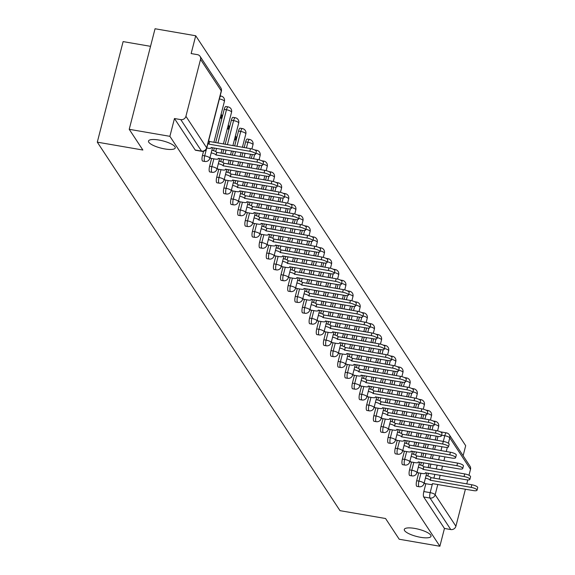 <?xml version="1.0" encoding="UTF-8"?>
<svg xmlns="http://www.w3.org/2000/svg" width="575" height="575" viewBox="0 0 575 575"><rect width="100%" height="100%" fill="white"/><g stroke="black" fill="none" stroke-linecap="round" stroke-linejoin="round"><path stroke-width="0.86" d="M414.726 528.418A13.807 3.738 14.4 0 1 431.027 536.303A13.807 3.738 14.4 0 1 420.584 537.316A13.807 3.738 14.4 0 1 404.29 529.438A13.807 3.738 14.4 0 1 414.726 528.418M158.937 140.041A13.807 3.738 14.4 0 1 175.238 147.926A13.807 3.738 14.4 0 1 164.795 148.939A13.807 3.738 14.4 0 1 148.494 141.062A13.807 3.738 14.4 0 1 158.937 140.041M418.701 472.873L416.688 480.714A4.312 1.186 99.8 0 0 416.566 486.127A4.312 1.186 99.8 0 0 416.868 486.349L419.118 486.738A4.312 1.186 -80.2 0 1 418.816 486.515A4.312 1.186 -80.2 0 1 418.931 481.103L420.943 473.261M411.556 462.034L409.544 469.868A4.312 1.186 99.8 0 0 409.429 475.281A4.312 1.186 99.8 0 0 409.723 475.511L411.973 475.899A4.312 1.186 -80.2 0 1 411.678 475.669A4.312 1.186 -80.2 0 1 411.793 470.257L413.806 462.422M404.412 451.188L402.407 459.03A4.312 1.186 99.8 0 0 402.284 464.442A4.312 1.186 99.8 0 0 402.586 464.665L404.836 465.053A4.312 1.186 -80.2 0 1 404.534 464.83A4.312 1.186 -80.2 0 1 404.649 459.418L406.662 451.576M397.275 440.349L395.262 448.184A4.312 1.186 99.8 0 0 395.147 453.596A4.312 1.186 99.8 0 0 395.442 453.826L397.692 454.214A4.312 1.186 -80.2 0 1 397.39 453.984A4.312 1.186 -80.2 0 1 397.512 448.572L399.524 440.738M390.13 429.503L388.125 437.345A4.312 1.186 99.8 0 0 388.003 442.757A4.312 1.186 99.8 0 0 388.305 442.98L390.554 443.368A4.312 1.186 -80.2 0 1 390.253 443.145A4.312 1.186 -80.2 0 1 390.368 437.733L392.38 429.892M382.993 418.665L380.981 426.499A4.312 1.186 99.8 0 0 380.866 431.911A4.312 1.186 99.8 0 0 381.16 432.141L383.41 432.529A4.312 1.186 -80.2 0 1 383.108 432.299A4.312 1.186 -80.2 0 1 383.23 426.887L385.243 419.053M375.849 407.819L373.836 415.66A4.312 1.186 99.8 0 0 373.721 421.073A4.312 1.186 99.8 0 0 374.023 421.295L376.273 421.683A4.312 1.186 -80.2 0 1 375.971 421.461A4.312 1.186 -80.2 0 1 376.086 416.048L378.098 408.207M368.712 396.98L366.699 404.814A4.312 1.186 99.8 0 0 366.584 410.227A4.312 1.186 99.8 0 0 366.879 410.457L369.128 410.845A4.312 1.186 -80.2 0 1 368.827 410.615A4.312 1.186 -80.2 0 1 368.949 405.202L370.961 397.368M361.567 386.134L359.555 393.976A4.312 1.186 99.8 0 0 359.44 399.388A4.312 1.186 99.8 0 0 359.742 399.611L361.991 399.999A4.312 1.186 -80.2 0 1 361.689 399.776A4.312 1.186 -80.2 0 1 361.804 394.364L363.817 386.522M354.43 375.295L352.418 383.13A4.312 1.186 99.8 0 0 352.303 388.542A4.312 1.186 99.8 0 0 352.597 388.772L354.847 389.16A4.312 1.186 -80.2 0 1 354.545 388.93A4.312 1.186 -80.2 0 1 354.667 383.518L356.68 375.683M347.286 364.449L345.273 372.291A4.312 1.186 99.8 0 0 345.158 377.703A4.312 1.186 99.8 0 0 345.46 377.926L347.702 378.314A4.312 1.186 -80.2 0 1 347.408 378.091A4.312 1.186 -80.2 0 1 347.523 372.679L349.535 364.838M340.148 353.611L338.136 361.445A4.312 1.186 99.8 0 0 338.021 366.857A4.312 1.186 99.8 0 0 338.316 367.087L340.565 367.475A4.312 1.186 -80.2 0 1 340.263 367.245A4.312 1.186 -80.2 0 1 340.386 361.833L342.398 353.999M333.004 342.765L330.992 350.606A4.312 1.186 99.8 0 0 330.877 356.018A4.312 1.186 99.8 0 0 331.178 356.248L333.421 356.629A4.312 1.186 -80.2 0 1 333.126 356.407A4.312 1.186 -80.2 0 1 333.241 350.994L335.254 343.153M325.867 331.926L323.854 339.76A4.312 1.186 99.8 0 0 323.739 345.173A4.312 1.186 99.8 0 0 324.034 345.402L326.284 345.791A4.312 1.186 -80.2 0 1 325.982 345.561A4.312 1.186 -80.2 0 1 326.104 340.148L328.109 332.314M318.723 321.08L316.71 328.922A4.312 1.186 99.8 0 0 316.595 334.334A4.312 1.186 99.8 0 0 316.897 334.564L319.139 334.945A4.312 1.186 -80.2 0 1 318.845 334.722A4.312 1.186 -80.2 0 1 318.96 329.31L320.972 321.468M311.585 310.241L309.573 318.076A4.312 1.186 99.8 0 0 309.451 323.488A4.312 1.186 99.8 0 0 309.752 323.718L312.002 324.106A4.312 1.186 -80.2 0 1 311.7 323.876A4.312 1.186 -80.2 0 1 311.822 318.464L313.828 310.629M304.441 299.395L302.428 307.237A4.312 1.186 99.8 0 0 302.313 312.649A4.312 1.186 99.8 0 0 302.615 312.879L304.858 313.26A4.312 1.186 -80.2 0 1 304.563 313.037A4.312 1.186 -80.2 0 1 304.678 307.625L306.691 299.783M297.304 288.557L295.291 296.391A4.312 1.186 99.8 0 0 295.169 301.803A4.312 1.186 99.8 0 0 295.471 302.033L297.721 302.421A4.312 1.186 -80.2 0 1 297.419 302.191A4.312 1.186 -80.2 0 1 297.534 296.779L299.546 288.945M290.159 277.711L288.147 285.552A4.312 1.186 99.8 0 0 288.032 290.964A4.312 1.186 99.8 0 0 288.334 291.194L290.576 291.575A4.312 1.186 -80.2 0 1 290.282 291.353A4.312 1.186 -80.2 0 1 290.397 285.94L292.409 278.099M283.022 266.872L281.01 274.706A4.312 1.186 99.8 0 0 280.887 280.118A4.312 1.186 99.8 0 0 281.189 280.348L283.439 280.737A4.312 1.186 -80.2 0 1 283.137 280.507A4.312 1.186 -80.2 0 1 283.252 275.094L285.265 267.26M275.878 256.033L273.865 263.868A4.312 1.186 99.8 0 0 273.75 269.28A4.312 1.186 99.8 0 0 274.052 269.51L276.295 269.898A4.312 1.186 -80.2 0 1 276 269.668A4.312 1.186 -80.2 0 1 276.115 264.256L278.127 256.414M268.741 245.187L266.728 253.022A4.312 1.186 99.8 0 0 266.606 258.434A4.312 1.186 99.8 0 0 266.908 258.664L269.158 259.052A4.312 1.186 -80.2 0 1 268.856 258.822A4.312 1.186 -80.2 0 1 268.971 253.41L270.983 245.575M261.596 234.348L259.584 242.183A4.312 1.186 99.8 0 0 259.469 247.595A4.312 1.186 99.8 0 0 259.763 247.825L262.013 248.213A4.312 1.186 -80.2 0 1 261.718 247.983A4.312 1.186 -80.2 0 1 261.833 242.571L263.846 234.729M254.459 223.502L252.447 231.337A4.312 1.186 99.8 0 0 252.324 236.749A4.312 1.186 99.8 0 0 252.626 236.979L254.876 237.367A4.312 1.186 -80.2 0 1 254.574 237.137A4.312 1.186 -80.2 0 1 254.689 231.725L256.702 223.891M247.315 212.664L245.302 220.498A4.312 1.186 99.8 0 0 245.187 225.91A4.312 1.186 99.8 0 0 245.482 226.14L247.732 226.528A4.312 1.186 -80.2 0 1 247.437 226.298A4.312 1.186 -80.2 0 1 247.552 220.886L249.564 213.045M240.17 201.818L238.165 209.652A4.312 1.186 99.8 0 0 238.043 215.064A4.312 1.186 99.8 0 0 238.345 215.294L240.594 215.682A4.312 1.186 -80.2 0 1 240.292 215.452A4.312 1.186 -80.2 0 1 240.408 210.04L242.42 202.206M233.033 190.979L231.021 198.813A4.312 1.186 99.8 0 0 230.906 204.226A4.312 1.186 99.8 0 0 231.2 204.456L233.45 204.844A4.312 1.186 -80.2 0 1 233.148 204.614A4.312 1.186 -80.2 0 1 233.27 199.202L235.283 191.367M225.889 180.133L223.883 187.967A4.312 1.186 99.8 0 0 223.761 193.38A4.312 1.186 99.8 0 0 224.063 193.61L226.313 193.998A4.312 1.186 -80.2 0 1 226.011 193.768A4.312 1.186 -80.2 0 1 226.126 188.356L228.138 180.521M218.752 169.294L216.739 177.129A4.312 1.186 99.8 0 0 216.624 182.541A4.312 1.186 99.8 0 0 216.919 182.771L219.168 183.159A4.312 1.186 -80.2 0 1 218.867 182.929A4.312 1.186 -80.2 0 1 218.989 177.517L221.001 169.683M211.607 158.448L209.595 166.283A4.312 1.186 99.8 0 0 209.48 171.695A4.312 1.186 99.8 0 0 209.782 171.925L212.031 172.313A4.312 1.186 -80.2 0 1 211.729 172.083A4.312 1.186 -80.2 0 1 211.844 166.671L213.857 158.837M203.521 151.29L202.458 155.444A4.312 1.186 99.8 0 0 202.342 160.856A4.312 1.186 99.8 0 0 202.637 161.086L204.887 161.474A4.312 1.186 -80.2 0 1 204.585 161.244A4.312 1.186 -80.2 0 1 204.707 155.832L206.49 148.875M463.119 455.731L465.692 445.69L195.716 35.765L191.144 53.568L197.477 54.661A4.312 3.982 -33.4 0 1 200.531 59.383L185.919 116.301L206.655 147.789L221.267 90.872L200.531 59.383M150.535 46.331L123.115 41.601L97.297 142.162L142.866 150.025L129.224 129.31L169.891 136.325L439.875 546.25L399.208 539.235L385.566 518.521L339.998 510.658L97.297 142.162M129.224 129.31L155.049 28.75L195.716 35.765M465.405 489.217L455.903 526.226A4.312 3.982 146.6 0 1 450.778 529.546L444.446 528.454L423.71 496.965A4.312 1.186 -80.2 0 1 423.825 491.553L425.838 483.719M427.829 475.978L428.526 473.247M429.892 467.921L430.891 464.047M432.256 458.713L433.255 454.839M434.621 449.513L435.613 445.639M436.986 440.313L437.978 436.432M470.515 469.308L449.779 437.827A4.312 3.982 -33.4 0 0 449.291 434.743L470.027 466.232A4.312 3.982 146.6 0 1 470.515 469.308L468.984 475.259M467.791 479.924L466.771 483.891M444.446 528.454L439.875 546.25M174.462 118.529L195.198 150.01A4.312 1.186 99.8 0 0 195.5 150.24L201.832 151.333A4.312 1.186 -80.2 0 1 201.537 151.103L180.794 119.622L174.462 118.529L169.891 136.325M180.794 119.622A4.312 3.982 -33.4 0 0 185.919 116.301M210.019 157.428L210.817 158.312M220.347 117.199L221.088 118.321L221.864 115.302L220.879 115.129M217.163 168.267L217.961 169.158M227.492 128.045L228.225 129.159L229.001 126.141L228.023 125.975M224.307 179.105L225.098 179.997M234.629 138.884L235.369 140.005L236.145 136.987L235.161 136.814M231.445 189.951L232.243 190.842M238.589 200.79L239.38 201.681M245.726 211.636L246.524 212.527M252.871 222.475L253.661 223.366M260.008 233.321L260.806 234.212M267.152 244.159L267.943 245.051M274.289 255.005L275.087 255.897M281.434 265.844L282.224 266.735M288.571 276.69L289.369 277.574M295.715 287.529L296.506 288.42M302.853 298.375L303.65 299.259M309.997 309.213L310.795 310.105M317.134 320.059L317.932 320.943M324.278 330.898L325.076 331.789M331.416 341.744L332.213 342.628M338.56 352.583L339.358 353.474M345.697 363.429L346.495 364.313M352.842 374.268L353.639 375.159M359.979 385.113L360.777 385.997M367.123 395.952L367.921 396.843M374.26 406.798L375.058 407.682M381.405 417.637L382.202 418.528M388.549 428.483L389.34 429.367M395.686 439.322L396.484 440.213M402.831 450.168L403.621 451.052M409.968 461.006L410.766 461.897M417.112 471.852L417.903 472.736M420.684 465.132L421.389 462.408M422.754 457.075L423.746 453.201M425.119 447.875L426.111 444.001M427.477 438.668L428.476 434.793M429.841 429.467L430.84 425.586M413.547 454.293L414.244 451.562M415.61 446.236L416.609 442.362M417.975 437.029L418.974 433.155M420.339 427.829L421.331 423.955M422.704 418.629L423.696 414.747M406.403 443.447L407.107 440.723M408.473 435.39L409.465 431.516M410.838 426.19L411.829 422.316M413.195 416.983L414.194 413.109M415.56 407.783L416.559 403.902M399.258 432.608L399.963 429.877M401.328 424.551L402.327 420.677M403.693 415.344L404.692 411.47M406.058 406.144L407.05 402.27M408.423 396.944L409.414 393.063M392.121 421.762L392.818 419.038M394.191 413.705L395.183 409.831M396.556 404.505L397.548 400.631M398.913 395.298L399.912 391.424M401.278 386.098L402.277 382.217M384.977 410.924L385.681 408.192M387.047 402.867L388.046 398.993M389.412 393.659L390.403 389.785M391.776 384.459L392.768 380.585M394.141 375.259L395.133 371.378M377.84 400.078L378.537 397.354M379.91 392.021L380.902 388.147M382.274 382.821L383.266 378.947M384.632 373.613L385.631 369.739M386.997 364.413L387.996 360.532M370.695 389.239L371.4 386.508M372.765 381.182L373.764 377.308M375.13 371.975L376.122 368.101M377.495 362.775L378.487 358.901M379.859 353.575L380.851 349.693M363.558 378.393L364.255 375.669M365.628 370.336L366.62 366.462M367.986 361.136L368.985 357.262M370.35 351.929L371.349 348.055M372.715 342.729L373.714 338.848M356.414 367.554L357.118 364.823M358.484 359.497L359.483 355.623M360.848 350.29L361.84 346.416M363.213 341.09L364.205 337.216M365.571 331.89L366.57 328.009M349.277 356.708L349.974 353.984M351.347 348.651L352.338 344.777M353.704 339.451L354.703 335.577M356.069 330.251L357.068 326.37M358.433 321.044L359.433 317.163M342.132 345.87L342.837 343.138M344.202 337.812L345.201 333.938M346.567 328.605L347.559 324.731M348.932 319.405L349.923 315.531M351.289 310.205L352.288 306.324M334.995 335.024L335.692 332.3M337.065 326.967L338.057 323.092M339.423 317.767L340.422 313.893M341.787 308.567L342.786 304.685M344.152 299.359L345.144 295.478M327.851 324.185L328.555 321.454M329.921 316.128L330.92 312.254M332.285 306.921L333.277 303.047M334.65 297.721L335.642 293.847M337.007 288.521L338.007 284.639M320.713 313.339L321.411 310.615M322.783 305.282L323.775 301.408M325.141 296.082L326.14 292.208M327.506 286.882L328.505 283.001M329.87 277.675L330.862 273.793M313.569 302.5L314.273 299.769M315.639 294.443L316.631 290.569M318.004 285.236L318.996 281.362M320.368 276.036L321.36 272.162M322.726 266.836L323.725 262.955M306.432 291.662L307.129 288.93M308.502 283.597L309.494 279.723M310.859 274.397L311.858 270.523M313.224 265.197L314.216 261.316M315.589 255.99L316.581 252.109M299.287 280.816L299.992 278.084M301.357 272.758L302.349 268.884M303.722 263.551L304.714 259.677M306.087 254.351L307.079 250.477M308.444 245.151L309.443 241.27M292.15 269.977L292.848 267.246M294.22 261.912L295.212 258.038M296.578 252.713L297.577 248.838M298.942 243.513L299.934 239.631M301.307 234.305L302.299 230.424M285.006 259.131L285.71 256.4M287.076 251.074L288.068 247.2M289.441 241.867L290.433 237.993M291.805 232.667L292.797 228.792M294.163 223.467L295.162 219.585M277.869 248.292L278.566 245.561M279.932 240.228L280.931 236.354M282.296 231.028L283.295 227.154M284.661 221.828L285.653 217.954M287.026 212.621L288.018 208.739M270.724 237.446L271.429 234.715M272.794 229.389L273.786 225.515M275.159 220.182L276.151 216.308M277.517 210.982L278.516 207.108M279.881 201.782L280.88 197.901M263.587 226.607L264.284 223.876M265.65 218.543L266.649 214.669M268.015 209.343L269.014 205.469M270.379 200.143L271.371 196.269M272.744 190.936L273.736 187.055M256.443 215.762L257.147 213.03M258.513 207.704L259.505 203.83M260.877 198.497L261.869 194.623M263.235 189.297L264.234 185.423M265.6 180.097L266.599 176.216M249.306 204.923L250.003 202.192M251.368 196.858L252.368 192.984M253.733 187.658L254.732 183.784M256.098 178.458L257.09 174.584M258.463 169.251L259.454 165.37M242.161 194.077L242.866 191.346M244.231 186.02L245.223 182.146M246.596 176.812L247.588 172.938M248.953 167.612L249.952 163.738M251.318 158.412L252.317 154.531M235.017 183.238L235.721 180.507M237.087 175.174L238.086 171.3M239.452 165.974L240.451 162.1M241.816 156.774L242.808 152.9M244.181 147.567L245.633 141.896L247.882 142.284A4.312 1.186 -80.2 0 1 249.528 139.423L247.286 139.035A4.312 1.186 99.8 0 0 245.633 141.896M227.88 172.392L228.577 169.661M229.95 164.335L230.942 160.461M232.314 155.135L233.306 151.254M234.672 145.928L238.496 131.05L240.745 131.438A4.312 1.186 -80.2 0 1 242.391 128.577L240.142 128.189A4.312 1.186 99.8 0 0 238.496 131.05M220.735 161.553L221.44 158.822M222.805 153.489L223.804 149.615M225.17 144.289L231.351 120.211L233.601 120.599A4.312 1.186 -80.2 0 1 235.247 117.738L233.004 117.35A4.312 1.186 99.8 0 0 231.351 120.211M213.598 150.708L214.295 147.976M215.668 142.65L224.214 109.365L226.464 109.753A4.312 1.186 -80.2 0 1 228.11 106.892L225.86 106.504A4.312 1.186 99.8 0 0 224.214 109.365M424.249 482.691L425.047 483.582M435.785 440.105L435.354 439.451M428.641 429.259L428.21 428.612M421.497 418.42L421.073 417.766M414.359 407.574L413.928 406.927M407.215 396.736L406.791 396.082M400.078 385.89L399.647 385.243M392.933 375.051L392.509 374.397M385.796 364.205L385.365 363.558M378.652 353.366L378.228 352.712M371.515 342.52L371.083 341.873M364.37 331.682L363.946 331.027M357.233 320.836L356.802 320.189M350.089 309.997L349.665 309.343M342.952 299.151L342.52 298.504M335.807 288.312L335.383 287.658M328.67 277.466L328.239 276.819M321.526 266.627L321.094 265.973M314.388 255.782L313.957 255.135M307.244 244.943L306.813 244.289M300.107 234.097L299.676 233.45M292.963 223.258L292.531 222.604M285.825 212.412L285.394 211.765M278.681 201.573L278.25 200.919M271.544 190.728L271.113 190.081M264.399 179.889L263.968 179.235M257.255 169.043L256.831 168.396M250.118 158.204L249.687 157.55M242.973 147.358L242.549 146.711M236.145 136.987L235.405 135.865M229.001 126.141L228.268 125.027M221.864 115.302L221.123 114.181M206.784 148.005L207.942 148.206A4.312 1.164 -165.6 0 0 211.197 147.89A4.312 1.164 -165.6 0 0 211.111 147.523L251.915 154.467A4.959 1.344 -165.6 0 0 255.667 154.1A4.959 1.344 -165.6 0 0 249.809 151.268L208.869 144.117A4.312 1.164 -165.6 0 0 207.97 143.383M208.639 140.774A4.312 1.164 14.4 0 1 209.537 141.5L250.477 148.652A4.959 1.344 14.4 0 1 256.335 151.491L255.667 154.1M208.933 144.217L209.609 141.601M210.579 158.269L215.079 159.045A4.312 1.164 -165.6 0 0 218.342 158.729A4.312 1.164 -165.6 0 0 218.248 158.362L259.052 165.312A4.959 1.344 -165.6 0 0 262.804 164.946A4.959 1.344 -165.6 0 0 256.946 162.114L216.006 154.955A4.312 1.164 -165.6 0 0 211.183 152.893M211.859 150.276A4.312 1.164 14.4 0 1 216.682 152.339L257.622 159.498A4.959 1.344 14.4 0 1 263.479 162.33L262.804 164.946M216.078 155.063L216.746 152.447M217.724 169.115L222.223 169.891A4.312 1.164 -165.6 0 0 225.486 169.575A4.312 1.164 -165.6 0 0 225.393 169.208L266.196 176.151A4.959 1.344 -165.6 0 0 269.948 175.785A4.959 1.344 -165.6 0 0 264.09 172.953L223.15 165.801A4.312 1.164 -165.6 0 0 218.327 163.738M218.996 161.122A4.312 1.164 14.4 0 1 223.819 163.185L264.759 170.337A4.959 1.344 14.4 0 1 270.617 173.168L269.948 175.785M223.215 165.902L223.891 163.286M224.861 179.953L229.36 180.73A4.312 1.164 -165.6 0 0 232.623 180.413A4.312 1.164 -165.6 0 0 232.53 180.047L273.333 186.997A4.959 1.344 -165.6 0 0 277.085 186.631A4.959 1.344 -165.6 0 0 271.228 183.799L230.287 176.64A4.312 1.164 -165.6 0 0 225.465 174.577M226.14 171.961A4.312 1.164 14.4 0 1 230.963 174.024L271.903 181.183A4.959 1.344 14.4 0 1 277.761 184.014L277.085 186.631M230.359 176.748L231.028 174.132M232.005 190.799L236.505 191.576A4.312 1.164 -165.6 0 0 239.768 191.259A4.312 1.164 -165.6 0 0 239.674 190.893L280.478 197.836A4.959 1.344 -165.6 0 0 284.23 197.469A4.959 1.344 -165.6 0 0 278.372 194.638L237.432 187.486A4.312 1.164 -165.6 0 0 232.609 185.423M233.278 182.807A4.312 1.164 14.4 0 1 238.1 184.87L279.04 192.021A4.959 1.344 14.4 0 1 284.898 194.853L284.23 197.469M237.497 187.587L238.172 184.97M239.143 201.638L243.642 202.414A4.312 1.164 -165.6 0 0 246.905 202.098A4.312 1.164 -165.6 0 0 246.812 201.732L287.615 208.682A4.959 1.344 -165.6 0 0 291.367 208.315A4.959 1.344 -165.6 0 0 285.509 205.483L244.569 198.325A4.312 1.164 -165.6 0 0 239.746 196.262M240.422 193.646A4.312 1.164 14.4 0 1 245.245 195.708L286.185 202.867A4.959 1.344 14.4 0 1 292.043 205.699L291.367 208.315M244.641 198.432L245.309 195.816M246.287 212.484L250.786 213.26A4.312 1.164 -165.6 0 0 254.049 212.944A4.312 1.164 -165.6 0 0 253.956 212.577L294.759 219.521A4.959 1.344 -165.6 0 0 298.511 219.154A4.959 1.344 -165.6 0 0 292.653 216.322L251.713 209.171A4.312 1.164 -165.6 0 0 246.891 207.108M247.559 204.492A4.312 1.164 14.4 0 1 252.382 206.554L293.322 213.706A4.959 1.344 14.4 0 1 299.18 216.538L298.511 219.154M251.778 209.271L252.454 206.655M253.424 223.323L257.923 224.099A4.312 1.164 -165.6 0 0 261.187 223.783A4.312 1.164 -165.6 0 0 261.093 223.416L301.897 230.359A4.959 1.344 -165.6 0 0 305.648 230A4.959 1.344 -165.6 0 0 299.791 227.168L258.851 220.009A4.312 1.164 -165.6 0 0 254.028 217.947M254.703 215.33A4.312 1.164 14.4 0 1 259.526 217.393L300.466 224.552A4.959 1.344 14.4 0 1 306.324 227.384L305.648 230M258.923 220.117L259.591 217.501M260.568 234.169L265.068 234.945A4.312 1.164 -165.6 0 0 268.331 234.629A4.312 1.164 -165.6 0 0 268.238 234.255L309.041 241.205A4.959 1.344 -165.6 0 0 312.793 240.839A4.959 1.344 -165.6 0 0 306.935 238.007L265.995 230.855A4.312 1.164 -165.6 0 0 261.172 228.792M261.841 226.176A4.312 1.164 14.4 0 1 266.663 228.239L307.603 235.391A4.959 1.344 14.4 0 1 313.461 238.222L312.793 240.839M266.06 230.956L266.735 228.34M267.706 245.007L272.205 245.784A4.312 1.164 -165.6 0 0 275.468 245.467A4.312 1.164 -165.6 0 0 275.375 245.101L316.178 252.044A4.959 1.344 -165.6 0 0 319.93 251.685A4.959 1.344 -165.6 0 0 314.072 248.853L273.132 241.694A4.312 1.164 -165.6 0 0 268.309 239.631M268.985 237.015A4.312 1.164 14.4 0 1 273.808 239.078L314.748 246.237A4.959 1.344 14.4 0 1 320.606 249.068L319.93 251.685M273.204 241.802L273.873 239.186M274.85 255.853L279.349 256.63A4.312 1.164 -165.6 0 0 282.613 256.313A4.312 1.164 -165.6 0 0 282.519 255.94L323.322 262.89A4.959 1.344 -165.6 0 0 327.074 262.523A4.959 1.344 -165.6 0 0 321.217 259.692L280.277 252.54A4.312 1.164 -165.6 0 0 275.454 250.477M276.122 247.861A4.312 1.164 14.4 0 1 280.945 249.924L321.885 257.075A4.959 1.344 14.4 0 1 327.743 259.907L327.074 262.523M280.348 252.641L281.017 250.024M281.987 266.692L286.487 267.468A4.312 1.164 -165.6 0 0 289.75 267.152A4.312 1.164 -165.6 0 0 289.663 266.786L330.46 273.729A4.959 1.344 -165.6 0 0 334.219 273.369A4.959 1.344 -165.6 0 0 328.361 270.537L287.414 263.379A4.312 1.164 -165.6 0 0 282.598 261.316M283.267 258.7A4.312 1.164 14.4 0 1 288.089 260.762L329.029 267.921A4.959 1.344 14.4 0 1 334.887 270.753L334.219 273.369M287.486 263.487L288.154 260.87M289.132 277.538L293.631 278.314A4.312 1.164 -165.6 0 0 296.894 277.998A4.312 1.164 -165.6 0 0 296.801 277.624L337.604 284.575A4.959 1.344 -165.6 0 0 341.356 284.208A4.959 1.344 -165.6 0 0 335.498 281.376L294.558 274.225A4.312 1.164 -165.6 0 0 289.735 272.162M290.404 269.546A4.312 1.164 14.4 0 1 295.227 271.608L336.167 278.76A4.959 1.344 14.4 0 1 342.024 281.592L341.356 284.208M294.63 274.325L295.298 271.709M296.269 288.377L300.768 289.153A4.312 1.164 -165.6 0 0 304.031 288.837A4.312 1.164 -165.6 0 0 303.945 288.47L344.748 295.413A4.959 1.344 -165.6 0 0 348.5 295.054A4.959 1.344 -165.6 0 0 342.643 292.222L301.702 285.063A4.312 1.164 -165.6 0 0 296.88 283.001M297.548 280.384A4.312 1.164 14.4 0 1 302.371 282.447L343.311 289.606A4.959 1.344 14.4 0 1 349.169 292.438L348.5 295.054M301.767 285.171L302.436 282.555M303.413 299.223L307.912 299.999A4.312 1.164 -165.6 0 0 311.176 299.683A4.312 1.164 -165.6 0 0 311.082 299.309L351.886 306.259A4.959 1.344 -165.6 0 0 355.637 305.893A4.959 1.344 -165.6 0 0 349.78 303.061L308.84 295.909A4.312 1.164 -165.6 0 0 304.017 293.847M304.685 291.23A4.312 1.164 14.4 0 1 309.508 293.293L350.448 300.445A4.959 1.344 14.4 0 1 356.306 303.277L355.637 305.893M308.912 296.01L309.58 293.394M310.55 310.062L315.05 310.838A4.312 1.164 -165.6 0 0 318.313 310.522A4.312 1.164 -165.6 0 0 318.227 310.155L359.03 317.098A4.959 1.344 -165.6 0 0 362.782 316.739A4.959 1.344 -165.6 0 0 356.924 313.907L315.984 306.748A4.312 1.164 -165.6 0 0 311.161 304.685M311.83 302.069A4.312 1.164 14.4 0 1 316.652 304.132L357.592 311.291A4.959 1.344 14.4 0 1 363.45 314.123L362.782 316.739M316.049 306.856L316.724 304.24M317.695 320.908L322.194 321.684A4.312 1.164 -165.6 0 0 325.457 321.368A4.312 1.164 -165.6 0 0 325.364 320.994L366.167 327.944A4.959 1.344 -165.6 0 0 369.919 327.577A4.959 1.344 -165.6 0 0 364.061 324.746L323.121 317.594A4.312 1.164 -165.6 0 0 318.298 315.531M318.974 312.915A4.312 1.164 14.4 0 1 323.79 314.978L364.737 322.129A4.959 1.344 14.4 0 1 370.595 324.961L369.919 327.577M323.193 317.695L323.862 315.078M324.832 331.746L329.331 332.522A4.312 1.164 -165.6 0 0 332.594 332.206A4.312 1.164 -165.6 0 0 332.508 331.84L373.312 338.783A4.959 1.344 -165.6 0 0 377.063 338.423A4.959 1.344 -165.6 0 0 371.206 335.592L330.266 328.433A4.312 1.164 -165.6 0 0 325.443 326.37M326.111 323.754A4.312 1.164 14.4 0 1 330.934 325.817L371.874 332.975A4.959 1.344 14.4 0 1 377.732 335.807L377.063 338.423M330.33 328.541L331.006 325.924M331.976 342.592L336.476 343.368A4.312 1.164 -165.6 0 0 339.739 343.052A4.312 1.164 -165.6 0 0 339.645 342.678L380.449 349.629A4.959 1.344 -165.6 0 0 384.201 349.262A4.959 1.344 -165.6 0 0 378.343 346.43L337.403 339.279A4.312 1.164 -165.6 0 0 332.58 337.216M333.256 334.6A4.312 1.164 14.4 0 1 338.078 336.662L379.018 343.814A4.959 1.344 14.4 0 1 384.876 346.646L384.201 349.262M337.475 339.379L338.143 336.763M339.113 353.431L343.613 354.207A4.312 1.164 -165.6 0 0 346.876 353.891A4.312 1.164 -165.6 0 0 346.79 353.524L387.593 360.467A4.959 1.344 -165.6 0 0 391.345 360.108A4.959 1.344 -165.6 0 0 385.487 357.276L344.547 350.118A4.312 1.164 -165.6 0 0 339.724 348.055M340.393 345.438A4.312 1.164 14.4 0 1 345.216 347.501L386.156 354.66A4.959 1.344 14.4 0 1 392.013 357.492L391.345 360.108M344.612 350.225L345.287 347.609M346.258 364.277L350.757 365.053A4.312 1.164 -165.6 0 0 354.02 364.737A4.312 1.164 -165.6 0 0 353.927 364.363L394.73 371.313A4.959 1.344 -165.6 0 0 398.482 370.947A4.959 1.344 -165.6 0 0 392.624 368.115L351.684 360.963A4.312 1.164 -165.6 0 0 346.862 358.901M347.537 356.284A4.312 1.164 14.4 0 1 352.36 358.347L393.3 365.499A4.959 1.344 14.4 0 1 399.158 368.331L398.482 370.947M351.756 361.064L352.425 358.448M353.402 375.116L357.894 375.892A4.312 1.164 -165.6 0 0 361.158 375.576A4.312 1.164 -165.6 0 0 361.071 375.209L401.875 382.152A4.959 1.344 -165.6 0 0 405.627 381.793A4.959 1.344 -165.6 0 0 399.769 378.961L358.829 371.802A4.312 1.164 -165.6 0 0 354.006 369.739M354.674 367.123A4.312 1.164 14.4 0 1 359.497 369.186L400.437 376.345A4.959 1.344 14.4 0 1 406.295 379.177L405.627 381.793M358.893 371.91L359.569 369.294M360.539 385.962L365.039 386.738A4.312 1.164 -165.6 0 0 368.302 386.422A4.312 1.164 -165.6 0 0 368.208 386.048L409.012 392.998A4.959 1.344 -165.6 0 0 412.764 392.632A4.959 1.344 -165.6 0 0 406.906 389.8L365.966 382.648A4.312 1.164 -165.6 0 0 361.143 380.585M361.819 377.969A4.312 1.164 14.4 0 1 366.642 380.032L407.582 387.183A4.959 1.344 14.4 0 1 413.439 390.015L412.764 392.632M366.038 382.749L366.706 380.132M367.684 396.8L372.183 397.577A4.312 1.164 -165.6 0 0 375.439 397.26A4.312 1.164 -165.6 0 0 375.353 396.894L416.156 403.837A4.959 1.344 -165.6 0 0 419.908 403.478A4.959 1.344 -165.6 0 0 414.05 400.646L373.11 393.487A4.312 1.164 -165.6 0 0 368.287 391.424M368.956 388.808A4.312 1.164 14.4 0 1 373.779 390.871L414.719 398.029A4.959 1.344 14.4 0 1 420.577 400.861L419.908 403.478M373.175 393.595L373.851 390.978M374.821 407.646L379.32 408.423A4.312 1.164 -165.6 0 0 382.583 408.106A4.312 1.164 -165.6 0 0 382.49 407.732L423.293 414.683A4.959 1.344 -165.6 0 0 427.045 414.316A4.959 1.344 -165.6 0 0 421.188 411.484L380.247 404.333A4.312 1.164 -165.6 0 0 375.425 402.27M376.1 399.654A4.312 1.164 14.4 0 1 380.923 401.717L421.863 408.868A4.959 1.344 14.4 0 1 427.721 411.7L427.045 414.316M380.319 404.433L380.988 401.817M381.965 418.485L386.465 419.261A4.312 1.164 -165.6 0 0 389.728 418.945A4.312 1.164 -165.6 0 0 389.634 418.578L430.438 425.522A4.959 1.344 -165.6 0 0 434.19 425.162A4.959 1.344 -165.6 0 0 428.332 422.33L387.392 415.172A4.312 1.164 -165.6 0 0 382.569 413.109M383.238 410.493A4.312 1.164 14.4 0 1 388.06 412.555L429 419.714A4.959 1.344 14.4 0 1 434.858 422.546L434.19 425.162M387.457 415.279L388.132 412.663M389.103 429.331L393.602 430.107A4.312 1.164 -165.6 0 0 396.865 429.791A4.312 1.164 -165.6 0 0 396.772 429.417L437.575 436.368A4.959 1.344 -165.6 0 0 441.327 436.001A4.959 1.344 -165.6 0 0 435.469 433.169L394.529 426.018A4.312 1.164 -165.6 0 0 389.706 423.955M390.382 421.338A4.312 1.164 14.4 0 1 395.205 423.401L436.145 430.553A4.959 1.344 14.4 0 1 442.003 433.385L441.327 436.001M394.601 426.118L395.269 423.502M396.247 440.17L400.746 440.946A4.312 1.164 -165.6 0 0 404.009 440.63A4.312 1.164 -165.6 0 0 403.916 440.263L444.719 447.206A4.959 1.344 -165.6 0 0 448.471 446.847A4.959 1.344 -165.6 0 0 442.613 444.015L401.673 436.856A4.312 1.164 -165.6 0 0 396.851 434.793M397.519 432.177A4.312 1.164 14.4 0 1 402.342 434.24L443.282 441.399A4.959 1.344 14.4 0 1 449.14 444.231L448.471 446.847M401.738 436.964L402.414 434.348M403.384 451.016L407.883 451.792A4.312 1.164 -165.6 0 0 411.147 451.476A4.312 1.164 -165.6 0 0 411.053 451.102L451.857 458.052A4.959 1.344 -165.6 0 0 455.608 457.686A4.959 1.344 -165.6 0 0 449.751 454.854L408.811 447.702A4.312 1.164 -165.6 0 0 403.988 445.639M404.663 443.023A4.312 1.164 14.4 0 1 409.486 445.086L450.426 452.238A4.959 1.344 14.4 0 1 456.284 455.069L455.608 457.686M408.882 447.803L409.551 445.187M410.528 461.854L415.028 462.631A4.312 1.164 -165.6 0 0 418.291 462.314A4.312 1.164 -165.6 0 0 418.198 461.948L459.001 468.891A4.959 1.344 -165.6 0 0 462.753 468.532A4.959 1.344 -165.6 0 0 456.895 465.7L415.955 458.541A4.312 1.164 -165.6 0 0 411.132 456.478M411.801 453.862A4.312 1.164 14.4 0 1 416.623 455.925L457.563 463.083A4.959 1.344 14.4 0 1 463.421 465.915L462.753 468.532M416.02 458.649L416.695 456.033M417.666 472.7L422.165 473.477A4.312 1.164 -165.6 0 0 425.428 473.16A4.312 1.164 -165.6 0 0 425.335 472.787L466.138 479.737A4.959 1.344 -165.6 0 0 469.89 479.37A4.959 1.344 -165.6 0 0 464.032 476.538L423.092 469.387A4.312 1.164 -165.6 0 0 418.269 467.324M418.945 464.708A4.312 1.164 14.4 0 1 423.768 466.771L464.708 473.922A4.959 1.344 14.4 0 1 470.566 476.754L469.89 479.37M423.164 469.488L423.832 466.871M424.81 483.539L429.309 484.315A4.312 1.164 -165.6 0 0 432.573 483.999A4.312 1.164 -165.6 0 0 432.479 483.632L473.283 490.576A4.959 1.344 -165.6 0 0 477.034 490.216A4.959 1.344 -165.6 0 0 471.177 487.384L430.237 480.226A4.312 1.164 -165.6 0 0 425.414 478.163M426.082 475.547A4.312 1.164 14.4 0 1 430.905 477.609L471.845 484.768A4.959 1.344 14.4 0 1 477.703 487.6L477.034 490.216M430.301 480.333L430.977 477.717M416.688 480.714L418.931 481.103A4.312 1.164 14.4 0 1 423.933 483.194A4.312 1.164 -165.6 0 1 424.027 483.561L426.751 472.938M409.544 469.868L411.793 470.257A4.312 1.164 14.4 0 1 416.796 472.355A4.312 1.164 -165.6 0 1 416.889 472.722L419.613 462.099M402.407 459.03L404.649 459.418A4.312 1.164 14.4 0 1 409.652 461.509A4.312 1.164 -165.6 0 1 409.745 461.876L412.469 451.26M395.262 448.184L397.512 448.572A4.312 1.164 14.4 0 1 402.514 450.671A4.312 1.164 -165.6 0 1 402.608 451.037L405.332 440.414M388.125 437.345L390.368 437.733A4.312 1.164 14.4 0 1 395.37 439.825A4.312 1.164 -165.6 0 1 395.463 440.191L398.188 429.575M380.981 426.499L383.23 426.887A4.312 1.164 14.4 0 1 388.233 428.986A4.312 1.164 -165.6 0 1 388.319 429.353L391.05 418.729M373.836 415.66L376.086 416.048A4.312 1.164 14.4 0 1 381.088 418.14A4.312 1.164 -165.6 0 1 381.182 418.507L383.906 407.891M366.699 404.814L368.949 405.202A4.312 1.164 14.4 0 1 373.951 407.301A4.312 1.164 -165.6 0 1 374.037 407.668L376.769 397.045M359.555 393.976L361.804 394.364A4.312 1.164 14.4 0 1 366.807 396.455A4.312 1.164 -165.6 0 1 366.9 396.822L369.624 386.206M352.418 383.13L354.667 383.518A4.312 1.164 14.4 0 1 359.67 385.617A4.312 1.164 -165.6 0 1 359.756 385.983L362.487 375.36M345.273 372.291L347.523 372.679A4.312 1.164 14.4 0 1 352.525 374.771A4.312 1.164 -165.6 0 1 352.619 375.137L355.343 364.521M338.136 361.445L340.386 361.833A4.312 1.164 14.4 0 1 345.388 363.932A4.312 1.164 -165.6 0 1 345.474 364.298L348.206 353.675M330.992 350.606L333.241 350.994A4.312 1.164 14.4 0 1 338.244 353.086A4.312 1.164 -165.6 0 1 338.337 353.452L341.061 342.837M323.854 339.76L326.104 340.148A4.312 1.164 14.4 0 1 331.107 342.247A4.312 1.164 -165.6 0 1 331.193 342.614L333.924 331.991M316.71 328.922L318.96 329.31A4.312 1.164 14.4 0 1 323.962 331.401A4.312 1.164 -165.6 0 1 324.056 331.768L326.78 321.152M309.573 318.076L311.822 318.464A4.312 1.164 14.4 0 1 316.825 320.562A4.312 1.164 -165.6 0 1 316.911 320.929L319.643 310.306M302.428 307.237L304.678 307.625A4.312 1.164 14.4 0 1 309.681 309.717A4.312 1.164 -165.6 0 1 309.774 310.083L312.498 299.467M295.291 296.391L297.534 296.779A4.312 1.164 14.4 0 1 302.543 298.878A4.312 1.164 -165.6 0 1 302.63 299.244L305.361 288.621M288.147 285.552L290.397 285.94A4.312 1.164 14.4 0 1 295.399 288.032A4.312 1.164 -165.6 0 1 295.493 288.398L298.217 277.783M281.01 274.706L283.252 275.094A4.312 1.164 14.4 0 1 288.255 277.193A4.312 1.164 -165.6 0 1 288.348 277.56L291.079 266.937M273.865 263.868L276.115 264.256A4.312 1.164 14.4 0 1 281.118 266.347A4.312 1.164 -165.6 0 1 281.211 266.714L283.935 256.098M266.728 253.022L268.971 253.41A4.312 1.164 14.4 0 1 273.973 255.508A4.312 1.164 -165.6 0 1 274.067 255.875L276.798 245.252M259.584 242.183L261.833 242.571A4.312 1.164 14.4 0 1 266.836 244.662A4.312 1.164 -165.6 0 1 266.929 245.029L269.653 234.413M252.447 231.337L254.689 231.725A4.312 1.164 14.4 0 1 259.692 233.824A4.312 1.164 -165.6 0 1 259.785 234.19L262.509 223.567M245.302 220.498L247.552 220.886A4.312 1.164 14.4 0 1 252.554 222.978A4.312 1.164 -165.6 0 1 252.648 223.344L255.372 212.728M238.165 209.652L240.408 210.04A4.312 1.164 14.4 0 1 245.41 212.139A4.312 1.164 -165.6 0 1 245.503 212.506L248.228 201.882M231.021 198.813L233.27 199.202A4.312 1.164 14.4 0 1 238.273 201.293A4.312 1.164 -165.6 0 1 238.366 201.66L241.09 191.044M223.883 187.967L226.126 188.356A4.312 1.164 14.4 0 1 231.128 190.454A4.312 1.164 -165.6 0 1 231.222 190.821L233.946 180.198M216.739 177.129L218.989 177.517A4.312 1.164 14.4 0 1 223.991 179.608A4.312 1.164 -165.6 0 1 224.077 179.975L226.809 169.359M209.595 166.283L211.844 166.671A4.312 1.164 14.4 0 1 216.847 168.77A4.312 1.164 -165.6 0 1 216.94 169.136L219.664 158.513M202.458 155.444L204.707 155.832A4.312 1.164 14.4 0 1 209.71 157.924A4.312 1.164 -165.6 0 1 209.796 158.29L212.527 147.674M423.825 491.553L430.165 492.646L432.307 484.279M433.866 478.213L434.858 474.339M436.231 469.013L437.223 465.139M438.596 459.806L439.588 455.932M440.953 450.606L441.952 446.732M443.318 441.406L444.777 435.728A4.312 1.186 -80.2 0 1 446.423 432.867L440.234 431.796M441.543 435.167L444.777 435.728A4.312 1.164 -165.6 0 1 449.779 437.827L448.392 443.21M447.328 447.379L446.265 451.519M444.892 456.852L443.9 460.726M442.527 466.052L441.535 469.926M440.17 475.252L439.171 479.126M437.805 484.459L435.167 494.744L455.903 526.226M422.812 466.009L423.631 462.789M425.004 457.463L425.996 453.589M427.362 448.263L428.361 444.389M429.726 439.056L430.725 435.182M432.091 429.856L433.162 425.68M415.668 455.163L416.494 451.95M417.86 446.624L418.859 442.75M420.224 437.417L421.216 433.543M422.589 428.217L423.581 424.343M424.947 419.017L426.025 414.834M408.523 444.324L409.35 441.111M410.723 435.778L411.714 431.904M413.08 426.578L414.079 422.704M415.445 417.371L416.444 413.497M417.809 408.171L418.88 403.995M401.386 433.478L402.213 430.265M403.578 424.939L404.577 421.065M405.943 415.732L406.935 411.858M408.308 406.532L409.299 402.658M410.665 397.332L411.743 393.149M394.242 422.639L395.068 419.427M396.441 414.093L397.433 410.219M398.798 404.893L399.798 401.019M401.163 395.686L402.155 391.812M403.528 386.486L404.599 382.31M387.104 411.793L387.931 408.581M389.297 403.255L390.288 399.381M391.661 394.048L392.653 390.173M394.026 384.848L395.018 380.973M396.383 375.647L397.462 371.464M379.96 400.955L380.787 397.742M382.159 392.409L383.151 388.535M384.517 383.209L385.516 379.335M386.882 374.002L387.873 370.128M389.246 364.802L390.317 360.626M372.823 390.109L373.649 386.896M375.015 381.57L376.007 377.696M377.38 372.363L378.372 368.489M379.744 363.163L380.736 359.289M382.102 353.963L383.18 349.78M365.678 379.27L366.505 376.057M367.871 370.724L368.87 366.85M370.235 361.524L371.234 357.65M372.6 352.317L373.592 348.443M374.965 343.117L376.036 338.941M358.541 368.424L359.368 365.211M360.733 359.885L361.725 356.011M363.098 350.678L364.09 346.804M365.456 341.478L366.455 337.604M367.82 332.278L368.891 328.095M351.397 357.585L352.223 354.373M353.589 349.039L354.588 345.165M355.954 339.839L356.953 335.965M358.318 330.632L359.31 326.758M360.683 321.432L361.754 317.256M344.26 346.739L345.086 343.527M346.452 338.201L347.444 334.327M348.817 328.993L349.808 325.119M351.174 319.793L352.173 315.919M353.539 310.593L354.61 306.41M337.115 335.901L337.942 332.688M339.308 327.355L340.307 323.481M341.672 318.155L342.671 314.281M344.037 308.947L345.029 305.073M346.402 299.748L347.473 295.572M329.978 325.055L330.805 321.842M332.17 316.516L333.162 312.642M334.535 307.309L335.527 303.435M336.893 298.109L337.892 294.235M339.257 288.909L340.328 284.726M322.834 314.216L323.66 311.003M325.026 305.67L326.025 301.796M327.391 296.47L328.39 292.596M329.755 287.263L330.747 283.389M332.12 278.063L333.191 273.887M315.697 303.37L316.523 300.157M317.889 294.831L318.881 290.957M320.253 285.624L321.245 281.75M322.611 276.424L323.61 272.55M324.976 267.224L326.047 263.041M308.552 292.531L309.379 289.318M310.744 283.985L311.743 280.111M313.109 274.785L314.101 270.911M315.474 265.585L316.466 261.704M317.838 256.378L318.909 252.202M301.415 281.685L302.234 278.473M303.607 273.147L304.599 269.272M305.972 263.939L306.964 260.065M308.329 254.739L309.328 250.865M310.694 245.539L311.765 241.356M294.271 270.847L295.097 267.634M296.463 262.301L297.462 258.427M298.827 253.101L299.819 249.227M301.192 243.901L302.184 240.019M303.557 234.693L304.628 230.518M287.133 260.001L287.953 256.788M289.326 251.462L290.317 247.588M291.69 242.255L292.682 238.381M294.048 233.055L295.047 229.181M296.412 223.855L297.483 219.672M279.989 249.162L280.816 245.949M282.181 240.616L283.18 236.742M284.546 231.416L285.538 227.542M286.911 222.216L287.902 218.335M289.268 213.009L290.346 208.833M272.852 238.316L273.671 235.103M275.044 229.777L276.036 225.903M277.402 220.57L278.401 216.696M279.766 211.37L280.765 207.496M282.131 202.17L283.202 197.987M265.707 227.477L266.534 224.264M267.9 218.931L268.899 215.057M270.264 209.731L271.256 205.857M272.629 200.531L273.621 196.65M274.987 191.324L276.065 187.148M258.57 216.631L259.39 213.418M260.762 208.092L261.754 204.218M263.12 198.885L264.119 195.011M265.485 189.685L266.484 185.811M267.849 180.485L268.92 176.302M251.426 205.792L252.252 202.58M253.618 197.247L254.617 193.373M255.983 188.047L256.975 184.173M258.348 178.847L259.339 174.965M260.705 169.639L261.783 165.463M244.289 194.947L245.108 191.734M246.481 186.408L247.473 182.534M248.838 177.201L249.838 173.327M251.203 168.001L252.202 164.127M253.568 158.801L254.639 154.618M237.144 184.108L237.971 180.895M239.337 175.562L240.336 171.688M241.701 166.362L242.693 162.488M244.066 157.162L245.058 153.288M246.423 147.955L247.882 142.284A4.312 1.164 -165.6 0 1 252.885 144.375A4.312 1.164 -165.6 0 1 252.978 144.742A4.312 4.312 0 0 0 249.528 139.423M230 173.262L230.827 170.049M232.199 164.723L233.191 160.849M234.557 155.516L235.556 151.642M236.922 146.316L240.745 131.438A4.312 1.164 -165.6 0 1 245.748 133.537A4.312 1.164 -165.6 0 1 245.834 133.903A4.312 4.312 0 0 0 242.391 128.577M222.863 162.423L223.689 159.21M225.055 153.877L226.047 150.003M227.42 144.677L233.601 120.599A4.312 1.164 -165.6 0 1 238.603 122.691A4.312 1.164 -165.6 0 1 238.697 123.057A4.312 4.312 0 0 0 235.247 117.738M215.718 151.577L216.545 148.364M217.918 143.038L226.464 109.753A4.312 1.164 -165.6 0 1 231.466 111.852A4.312 1.164 -165.6 0 1 231.553 112.218A4.312 4.312 0 0 0 228.11 106.892M219.708 97.678A4.312 1.186 -80.2 0 1 220.965 96.054L220.16 95.91M220.965 96.054A4.312 4.312 0 0 1 224.415 101.372A4.312 1.164 -165.6 0 0 224.322 101.006A4.312 1.164 -165.6 0 0 219.384 98.922M255.968 150.765A4.312 1.186 -80.2 0 1 256.673 150.262L254.567 149.903M263.106 161.604A4.312 1.186 -80.2 0 1 263.817 161.108L261.711 160.741M270.25 172.45A4.312 1.186 -80.2 0 1 270.954 171.947L268.848 171.587M277.387 183.288A4.312 1.186 -80.2 0 1 278.099 182.792L275.993 182.426M284.532 194.134A4.312 1.186 -80.2 0 1 285.236 193.631L283.13 193.272M291.669 204.973A4.312 1.186 -80.2 0 1 292.38 204.477L290.274 204.111M298.813 215.819A4.312 1.186 -80.2 0 1 299.518 215.316L297.412 214.957M305.95 226.658A4.312 1.186 -80.2 0 1 306.662 226.162L304.556 225.795M313.095 237.504A4.312 1.186 -80.2 0 1 313.799 237.001L311.693 236.641M320.232 248.342A4.312 1.186 -80.2 0 1 320.943 247.847L318.838 247.48M327.376 259.188A4.312 1.186 -80.2 0 1 328.081 258.685L325.975 258.319M334.513 270.027A4.312 1.186 -80.2 0 1 335.225 269.531L333.119 269.165M341.658 280.873A4.312 1.186 -80.2 0 1 342.362 280.37L340.256 280.003M348.802 291.712A4.312 1.186 -80.2 0 1 349.507 291.216L347.401 290.849M355.939 302.558A4.312 1.186 -80.2 0 1 356.644 302.055L354.538 301.688M363.084 313.397A4.312 1.186 -80.2 0 1 363.788 312.893L361.682 312.534M370.221 324.243A4.312 1.186 -80.2 0 1 370.925 323.739L368.819 323.373M377.365 335.081A4.312 1.186 -80.2 0 1 378.07 334.578L375.964 334.219M384.503 345.927A4.312 1.186 -80.2 0 1 385.207 345.424L383.101 345.058M391.647 356.766A4.312 1.186 -80.2 0 1 392.351 356.263L390.245 355.903M398.784 367.612A4.312 1.186 -80.2 0 1 399.488 367.109L397.39 366.742M405.928 378.451A4.312 1.186 -80.2 0 1 406.633 377.948L404.527 377.588M413.066 389.297A4.312 1.186 -80.2 0 1 413.77 388.793L411.671 388.427M420.21 400.135A4.312 1.186 -80.2 0 1 420.914 399.632L418.808 399.273M427.347 410.981A4.312 1.186 -80.2 0 1 428.059 410.478L425.953 410.112M434.492 421.82A4.312 1.186 -80.2 0 1 435.196 421.317L433.09 420.957M256.673 150.262A4.312 4.312 0 0 1 260.116 155.588A4.312 1.164 -165.6 0 0 260.029 155.221A4.312 1.164 -165.6 0 0 255.875 153.295M263.817 161.108A4.312 4.312 0 0 1 267.26 166.427A4.312 1.164 -165.6 0 0 267.167 166.06A4.312 1.164 -165.6 0 0 263.012 164.141M270.954 171.947A4.312 4.312 0 0 1 274.397 177.272A4.312 1.164 -165.6 0 0 274.311 176.906A4.312 1.164 -165.6 0 0 270.157 174.98M278.099 182.792A4.312 4.312 0 0 1 281.542 188.111A4.312 1.164 -165.6 0 0 281.448 187.745A4.312 1.164 -165.6 0 0 277.294 185.826M285.236 193.631A4.312 4.312 0 0 1 288.679 198.957A4.312 1.164 -165.6 0 0 288.592 198.591A4.312 1.164 -165.6 0 0 284.438 196.664M292.38 204.477A4.312 4.312 0 0 1 295.823 209.796A4.312 1.164 -165.6 0 0 295.73 209.429A4.312 1.164 -165.6 0 0 291.575 207.51M299.518 215.316A4.312 4.312 0 0 1 302.96 220.642A4.312 1.164 -165.6 0 0 302.874 220.275A4.312 1.164 -165.6 0 0 298.72 218.349M306.662 226.162A4.312 4.312 0 0 1 310.105 231.481A4.312 1.164 -165.6 0 0 310.011 231.114A4.312 1.164 -165.6 0 0 305.857 229.195M313.799 237.001A4.312 4.312 0 0 1 317.242 242.327A4.312 1.164 -165.6 0 0 317.156 241.96A4.312 1.164 -165.6 0 0 313.001 240.034M320.943 247.847A4.312 4.312 0 0 1 324.386 253.165A4.312 1.164 -165.6 0 0 324.293 252.799A4.312 1.164 -165.6 0 0 320.138 250.88M328.081 258.685A4.312 4.312 0 0 1 331.531 264.011A4.312 1.164 -165.6 0 0 331.437 263.645A4.312 1.164 -165.6 0 0 327.283 261.718M335.225 269.531A4.312 4.312 0 0 1 338.668 274.85A4.312 1.164 -165.6 0 0 338.574 274.483A4.312 1.164 -165.6 0 0 334.42 272.564M342.362 280.37A4.312 4.312 0 0 1 345.812 285.696A4.312 1.164 -165.6 0 0 345.719 285.329A4.312 1.164 -165.6 0 0 341.564 283.403M349.507 291.216A4.312 4.312 0 0 1 352.949 296.535A4.312 1.164 -165.6 0 0 352.856 296.168A4.312 1.164 -165.6 0 0 348.702 294.242M356.644 302.055A4.312 4.312 0 0 1 360.094 307.381A4.312 1.164 -165.6 0 0 360 307.014A4.312 1.164 -165.6 0 0 355.846 305.088M363.788 312.893A4.312 4.312 0 0 1 367.231 318.219A4.312 1.164 -165.6 0 0 367.137 317.853A4.312 1.164 -165.6 0 0 362.983 315.927M370.925 323.739A4.312 4.312 0 0 1 374.375 329.065A4.312 1.164 -165.6 0 0 374.282 328.699A4.312 1.164 -165.6 0 0 370.128 326.772M378.07 334.578A4.312 4.312 0 0 1 381.512 339.904A4.312 1.164 -165.6 0 0 381.419 339.537A4.312 1.164 -165.6 0 0 377.265 337.611M385.207 345.424A4.312 4.312 0 0 1 388.657 350.75A4.312 1.164 -165.6 0 0 388.563 350.383A4.312 1.164 -165.6 0 0 384.409 348.457M392.351 356.263A4.312 4.312 0 0 1 395.794 361.589A4.312 1.164 -165.6 0 0 395.708 361.222A4.312 1.164 -165.6 0 0 391.553 359.296M399.488 367.109A4.312 4.312 0 0 1 402.938 372.435A4.312 1.164 -165.6 0 0 402.845 372.068A4.312 1.164 -165.6 0 0 398.691 370.142M406.633 377.948A4.312 4.312 0 0 1 410.076 383.273A4.312 1.164 -165.6 0 0 409.989 382.907A4.312 1.164 -165.6 0 0 405.835 380.981M413.77 388.793A4.312 4.312 0 0 1 417.22 394.119A4.312 1.164 -165.6 0 0 417.127 393.753A4.312 1.164 -165.6 0 0 412.972 391.827M420.914 399.632A4.312 4.312 0 0 1 424.357 404.958A4.312 1.164 -165.6 0 0 424.271 404.592A4.312 1.164 -165.6 0 0 420.117 402.665M428.059 410.478A4.312 4.312 0 0 1 431.502 415.804A4.312 1.164 -165.6 0 0 431.408 415.43A4.312 1.164 -165.6 0 0 427.254 413.511M435.196 421.317A4.312 4.312 0 0 1 438.639 426.643A4.312 1.164 -165.6 0 0 438.552 426.276A4.312 1.164 -165.6 0 0 434.398 424.35M195.198 150.01L201.537 151.103A4.312 3.982 146.6 0 0 206.655 147.789A4.312 1.164 14.4 0 1 206.748 148.156L221.361 91.238A4.312 4.312 0 0 0 220.786 87.795L200.05 56.307M423.71 496.965L430.043 498.058A4.312 1.186 -80.2 0 1 430.165 492.646A4.312 1.164 -165.6 0 1 435.167 494.744A4.312 3.982 146.6 0 1 430.043 498.058L450.778 529.546M220.786 87.795A4.312 3.982 -33.4 0 1 221.267 90.872A4.312 1.164 14.4 0 1 221.361 91.238M208.869 144.117L209.537 141.5M249.809 151.268L250.477 148.652M216.006 154.955L216.682 152.339M256.946 162.114L257.622 159.498M223.15 165.801L223.819 163.185M264.09 172.953L264.759 170.337M230.287 176.64L230.963 174.024M271.228 183.799L271.903 181.183M237.432 187.486L238.1 184.87M278.372 194.638L279.04 192.021M244.569 198.325L245.245 195.708M285.509 205.483L286.185 202.867M251.713 209.171L252.382 206.554M292.653 216.322L293.322 213.706M258.851 220.009L259.526 217.393M299.791 227.168L300.466 224.552M265.995 230.855L266.663 228.239M306.935 238.007L307.603 235.391M273.132 241.694L273.808 239.078M314.072 248.853L314.748 246.237M280.277 252.54L280.945 249.924M321.217 259.692L321.885 257.075M287.414 263.379L288.089 260.762M328.361 270.537L329.029 267.921M294.558 274.225L295.227 271.608M335.498 281.376L336.167 278.76M301.702 285.063L302.371 282.447M342.643 292.222L343.311 289.606M308.84 295.909L309.508 293.293M349.78 303.061L350.448 300.445M315.984 306.748L316.652 304.132M356.924 313.907L357.592 311.291M323.121 317.594L323.79 314.978M364.061 324.746L364.737 322.129M330.266 328.433L330.934 325.817M371.206 335.592L371.874 332.975M337.403 339.279L338.078 336.662M378.343 346.43L379.018 343.814M344.547 350.118L345.216 347.501M385.487 357.276L386.156 354.66M351.684 360.963L352.36 358.347M392.624 368.115L393.3 365.499M358.829 371.802L359.497 369.186M399.769 378.961L400.437 376.345M365.966 382.648L366.642 380.032M406.906 389.8L407.582 387.183M373.11 393.487L373.779 390.871M414.05 400.646L414.719 398.029M380.247 404.333L380.923 401.717M421.188 411.484L421.863 408.868M387.392 415.172L388.06 412.555M428.332 422.33L429 419.714M394.529 426.018L395.205 423.401M435.469 433.169L436.145 430.553M401.673 436.856L402.342 434.24M442.613 444.015L443.282 441.399M408.811 447.702L409.486 445.086M449.751 454.854L450.426 452.238M415.955 458.541L416.623 455.925M456.895 465.7L457.563 463.083M423.092 469.387L423.768 466.771M464.032 476.538L464.708 473.922M430.237 480.226L430.905 477.609M471.177 487.384L471.845 484.768M224.415 101.372L213.893 142.341M204.887 161.474A4.312 4.312 0 0 0 209.796 158.29M231.553 112.218L223.395 143.98M222.029 149.313L221.037 153.187M212.031 172.313A4.312 4.312 0 0 0 216.94 169.136M238.697 123.057L232.904 145.626M231.531 150.952L230.539 154.826M229.173 160.152L228.174 164.026M219.168 183.159A4.312 4.312 0 0 0 224.077 179.975M245.834 133.903L242.406 147.265M241.04 152.591L240.041 156.465M238.675 161.791L237.676 165.665M236.311 170.998L235.319 174.872M226.313 193.998A4.312 4.312 0 0 0 231.222 190.821M252.978 144.742L251.893 148.961M250.542 154.229L249.55 158.103M248.177 163.429L247.185 167.311M245.812 172.637L244.821 176.511M243.455 181.837L242.456 185.711M233.45 204.844A4.312 4.312 0 0 0 238.366 201.66M260.116 155.588L259.037 159.8M257.679 165.075L256.687 168.949M255.322 174.275L254.322 178.149M252.957 183.475L251.965 187.349M250.592 192.682L249.6 196.557M240.594 215.682A4.312 4.312 0 0 0 245.503 212.506M267.26 166.427L266.175 170.646M264.823 175.914L263.832 179.788M262.459 185.114L261.467 188.995M260.094 194.321L259.102 198.195M257.737 203.521L256.738 207.395M247.732 226.528A4.312 4.312 0 0 0 252.648 223.344M274.397 177.272L273.319 181.484M271.961 186.76L270.969 190.634M269.603 195.96L268.604 199.834M267.238 205.16L266.247 209.034M264.874 214.367L263.882 218.241M254.876 237.367A4.312 4.312 0 0 0 259.785 234.19M281.542 188.111L280.456 192.33M279.105 197.599L278.113 201.473M276.74 206.799L275.748 210.68M274.383 216.006L273.384 219.88M272.018 225.206L271.019 229.08M262.013 248.213A4.312 4.312 0 0 0 266.929 245.029M288.679 198.957L287.601 203.169M286.249 208.445L285.25 212.319M283.885 217.645L282.886 221.519M281.52 226.845L280.528 230.719M279.155 236.052L278.163 239.926M269.158 259.052A4.312 4.312 0 0 0 274.067 255.875M295.823 209.796L294.738 214.015M293.387 219.283L292.395 223.158M291.022 228.483L290.03 232.365M288.664 237.691L287.665 241.565M286.3 246.891L285.301 250.765M276.295 269.898A4.312 4.312 0 0 0 281.211 266.714M302.96 220.642L301.882 224.854M300.531 230.129L299.532 234.003M298.166 239.329L297.167 243.203M295.802 248.529L294.81 252.403M293.437 257.737L292.445 261.611M283.439 280.737A4.312 4.312 0 0 0 288.348 277.56M310.105 231.481L309.019 235.7M307.668 240.968L306.676 244.842M305.303 250.168L304.312 254.049M302.946 259.375L301.947 263.249M300.581 268.575L299.582 272.449M290.576 291.575A4.312 4.312 0 0 0 295.493 288.398M317.242 242.327L316.164 246.538M314.812 251.814L313.813 255.688M312.448 261.014L311.449 264.888M310.083 270.214L309.091 274.088M307.718 279.421L306.727 283.295M297.721 302.421A4.312 4.312 0 0 0 302.63 299.244M324.386 253.165L323.301 257.384M321.95 262.653L320.958 266.527M319.585 271.853L318.593 275.727M317.228 281.06L316.228 284.934M314.863 290.26L313.864 294.134M304.858 313.26A4.312 4.312 0 0 0 309.774 310.083M331.531 264.011L330.445 268.223M329.094 273.499L328.095 277.373M326.729 282.699L325.73 286.573M324.365 291.899L323.373 295.773M322 301.106L321.008 304.98M312.002 324.106A4.312 4.312 0 0 0 316.911 320.929M338.668 274.85L337.582 279.069M336.231 284.338L335.239 288.212M333.867 293.537L332.875 297.412M331.509 302.745L330.51 306.619M329.144 311.945L328.152 315.819M319.139 334.945A4.312 4.312 0 0 0 324.056 331.768M345.812 285.696L344.727 289.908M343.376 295.183L342.377 299.058M341.011 304.383L340.019 308.257M338.646 313.583L337.654 317.457M336.282 322.791L335.29 326.665M326.284 345.791A4.312 4.312 0 0 0 331.193 342.614M352.949 296.535L351.864 300.754M350.513 306.022L349.521 309.896M348.148 315.222L347.156 319.096M345.791 324.429L344.792 328.303M343.426 333.629L342.434 337.503M333.421 356.629A4.312 4.312 0 0 0 338.337 353.452M360.094 307.381L359.008 311.592M357.657 316.868L356.658 320.742M355.293 326.068L354.301 329.942M352.928 335.268L351.936 339.142M350.563 344.475L349.571 348.349M340.565 367.475A4.312 4.312 0 0 0 345.474 364.298M367.231 318.219L366.146 322.438M364.794 327.707L363.803 331.581M362.437 336.907L361.438 340.781M360.072 346.114L359.073 349.988M357.707 355.314L356.716 359.188M347.702 378.314A4.312 4.312 0 0 0 352.619 375.137M374.375 329.065L373.29 333.277M371.939 338.553L370.94 342.427M369.574 347.753L368.582 351.627M367.209 356.953L366.217 360.827M364.852 366.16L363.853 370.034M354.847 389.16A4.312 4.312 0 0 0 359.756 385.983M381.512 339.904L380.434 344.123M379.076 349.392L378.084 353.266M376.718 358.592L375.719 362.466M374.354 367.799L373.355 371.673M371.989 376.999L370.997 380.873M361.991 399.999A4.312 4.312 0 0 0 366.9 396.822M388.657 350.75L387.572 354.962M386.22 360.23L385.221 364.112M383.856 369.438L382.864 373.312M381.491 378.637L380.499 382.512M379.133 387.845L378.134 391.719M369.128 410.845A4.312 4.312 0 0 0 374.037 407.668M395.794 361.589L394.716 365.808M393.357 371.076L392.366 374.95M391 380.276L390.001 384.15M388.635 389.483L387.636 393.357M386.271 398.683L385.279 402.558M376.273 421.683A4.312 4.312 0 0 0 381.182 418.507M402.938 372.435L401.853 376.647M400.502 381.915L399.503 385.796M398.137 391.122L397.145 394.996M395.772 400.322L394.781 404.196M393.415 409.529L392.416 413.403M383.41 432.529A4.312 4.312 0 0 0 388.319 429.353M410.076 383.273L408.997 387.493M407.639 392.761L406.647 396.635M405.282 401.961L404.283 405.835M402.917 411.168L401.918 415.042M400.552 420.368L399.56 424.242M390.554 443.368A4.312 4.312 0 0 0 395.463 440.191M417.22 394.119L416.135 398.331M414.783 403.6L413.784 407.481M412.419 412.807L411.427 416.681M410.054 422.007L409.062 425.881M407.697 431.214L406.698 435.088M397.692 454.214A4.312 4.312 0 0 0 402.608 451.037M424.357 404.958L423.279 409.177M421.921 414.446L420.929 418.32M419.563 423.646L418.564 427.52M417.198 432.853L416.207 436.727M414.834 442.053L413.842 445.927M404.836 465.053A4.312 4.312 0 0 0 409.745 461.876M431.502 415.804L430.416 420.016M429.065 425.284L428.073 429.166M426.7 434.492L425.708 438.366M424.336 443.692L423.344 447.566M421.978 452.899L420.979 456.773M411.973 475.899A4.312 4.312 0 0 0 416.889 472.722M438.639 426.643L437.561 430.862M436.202 436.13L435.21 440.004M433.845 445.33L432.846 449.204M431.48 454.537L430.488 458.412M429.115 463.738L428.123 467.612M419.118 486.738A4.312 4.312 0 0 0 424.027 483.561M449.291 434.743A4.312 4.312 0 0 0 446.423 432.867M201.832 151.333A4.312 4.312 0 0 0 206.748 148.156M211.197 147.89L211.312 147.459M218.342 158.729L218.45 158.305M225.486 169.575L225.594 169.143M232.623 180.413L232.731 179.989M239.768 191.259L239.876 190.828M246.905 202.098L247.013 201.674M254.049 212.944L254.157 212.513M261.187 223.783L261.294 223.359M268.331 234.629L268.439 234.197M275.468 245.467L275.576 245.043M282.613 256.313L282.72 255.882M289.75 267.152L289.857 266.728M296.894 277.998L297.002 277.567M304.031 288.837L304.139 288.413M311.176 299.683L311.283 299.252M318.313 310.522L318.428 310.098M325.457 321.368L325.565 320.936M332.594 332.206L332.709 331.782M339.739 343.052L339.847 342.621M346.876 353.891L346.991 353.467M354.02 364.737L354.128 364.306M361.158 375.576L361.272 375.152M368.302 386.422L368.41 385.99M375.439 397.26L375.554 396.836M382.583 408.106L382.691 407.675M389.728 418.945L389.836 418.521M396.865 429.791L396.973 429.36M404.009 440.63L404.117 440.206M411.147 451.476L411.254 451.044M418.291 462.314L418.399 461.89M425.428 473.16L425.536 472.729M432.573 483.999L432.68 483.575"/></g></svg>
